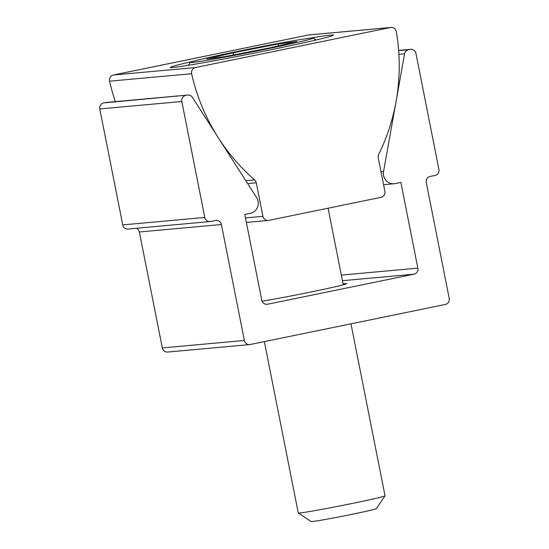 <?xml version="1.0" encoding="UTF-8"?>
<svg xmlns="http://www.w3.org/2000/svg" width="549" height="549" viewBox="0 0 549 549"><rect width="100%" height="100%" fill="white"/><g stroke="black" fill="none" stroke-linecap="round" stroke-linejoin="round"><path stroke-width="0.82" d="M193.474 61.227A83.283 2.251 -11.2 0 0 170.238 67.445A83.283 2.251 -11.2 0 0 272.702 49.376A83.283 2.251 -11.2 0 0 333.634 35.088A83.283 2.251 -11.2 0 0 309.773 38.204M245.801 180.69L254.612 179.894A196.034 189.796 -95.2 0 1 191.622 73.724A5.14 4.975 -95.2 0 1 195.471 67.541L113.43 75.007L308.394 34.992A5.14 4.975 -95.2 0 1 308.929 34.91L390.97 27.45A5.14 4.975 -95.2 0 1 396.337 31.705A196.034 189.796 -95.2 0 1 378.666 154.427A5.14 4.975 -95.2 0 0 378.234 157.783L384.87 191.299A5.14 4.975 -95.2 0 1 380.985 197.345L268.804 220.369A5.14 4.975 -95.2 0 1 262.93 216.327L245.478 217.912M115.331 101.634A196.034 189.796 -95.2 0 1 109.58 81.183A5.14 4.975 -95.2 0 1 113.43 75.007M308.394 34.992L390.435 27.525L195.471 67.541M254.612 179.894A5.14 4.975 -95.2 0 1 256.294 182.81L262.93 216.327M390.435 27.525A5.14 4.975 -95.2 0 1 390.97 27.45M343.056 283.86A47.811 1.29 168.8 0 1 346.687 283.641A47.811 1.29 168.8 0 1 311.708 291.842A47.811 1.29 168.8 0 1 262.072 301.175M187.291 95.121L103.658 102.91L187.291 95.121A5.14 4.975 -95.2 0 1 192.431 97.351L256.637 197.619A10.28 9.957 -95.2 0 1 250.337 213.335L244.799 214.474L261.763 300.173A5.14 4.975 -95.2 0 0 267.644 304.215L413.967 274.184A5.14 4.975 -95.2 0 0 417.844 268.138L400.88 182.44L395.342 183.572A10.28 9.957 -95.2 0 1 383.552 171.569L404.579 53.809A5.14 4.975 -95.2 0 1 408.477 49.726L398.663 50.618M204.777 217.438L122.736 224.898L99.781 108.949L181.822 101.49L204.777 217.438A5.14 4.975 -95.2 0 0 210.658 221.48L215.531 220.478A5.14 4.975 -95.2 0 1 221.405 224.52L244.367 340.469A5.14 4.975 -95.2 0 0 250.241 344.504L445.342 304.462A5.14 4.975 -95.2 0 0 449.219 298.423L426.264 182.474A5.14 4.975 -95.2 0 1 430.142 176.435L435.021 175.433A5.14 4.975 -95.2 0 0 438.898 169.387L415.943 53.438A5.14 4.975 -95.2 0 0 410.597 49.321L398.649 50.412M249.713 344.587L167.665 352.046A5.14 4.975 -95.2 0 1 162.326 347.929L139.364 231.98A5.14 4.975 84.8 0 0 136.433 228.26M122.736 224.898A5.14 4.975 84.8 0 0 128.082 229.022L210.123 221.556M103.658 102.91A5.14 4.975 84.8 0 0 99.781 108.949M187.82 95.046L105.779 102.505A5.14 4.975 84.8 0 0 105.243 102.588M181.822 101.49A5.14 4.975 -95.2 0 1 185.699 95.451M398.649 50.439L410.062 49.403A5.14 4.975 -95.2 0 1 410.597 49.321M410.062 49.403L408.477 49.726M264.35 341.608L298.279 512.958A44.215 1.194 -11.2 0 0 298.299 512.986A44.215 1.194 -11.2 0 0 329.05 508.031A44.215 1.194 -11.2 0 0 376.902 498.108A44.215 1.194 -11.2 0 0 385.014 495.816A44.215 1.194 -11.2 0 0 385.021 495.781L350.976 323.835M298.299 512.986L311.105 521.55A33.311 0.899 -11.2 0 0 334.272 517.817A33.311 0.899 -11.2 0 0 370.328 510.337A33.311 0.899 -11.2 0 0 376.436 508.614L385.014 495.816M201.723 59.148A62.716 1.695 168.8 0 1 269.607 45.066A62.716 1.695 168.8 0 1 313.225 38.039A62.716 1.695 168.8 0 1 301.744 41.374A62.716 1.695 168.8 0 1 232.275 55.751A62.716 1.695 168.8 0 1 190.222 62.394A62.716 1.695 168.8 0 1 201.723 59.148M270.479 47.715L225.275 56.533L206.534 59.079L232.989 52.807L278.192 43.989L296.934 41.443L270.479 47.715M278.192 43.989L278.556 45.8M233.414 54.941L232.989 52.807M191.622 73.724L109.58 81.183M256.294 182.81L247.661 183.599M244.367 340.469L162.326 347.929M267.644 304.215L266.574 304.311M342.432 280.69L413.967 274.184M139.364 231.98L221.405 224.52M383.552 171.569L381.006 171.803M398.91 54.324L404.579 53.809M417.844 268.138L341.327 275.097M268.276 220.444L246.377 222.434M394.271 183.73L383.559 184.704M343.249 284.821L328.076 208.201M313.225 38.039L316.142 39.981M190.222 62.394L188.273 65.304"/></g></svg>
